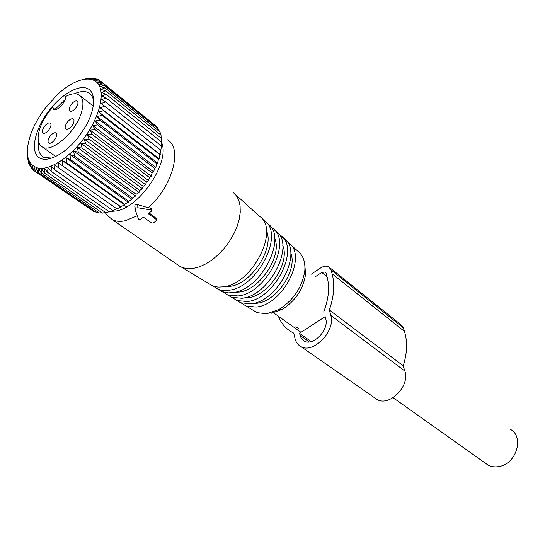 <?xml version="1.0" encoding="UTF-8"?>
<svg xmlns="http://www.w3.org/2000/svg" width="545" height="545" viewBox="0 0 545 545"><rect width="100%" height="100%" fill="white"/><g stroke="black" fill="none" stroke-linecap="round" stroke-linejoin="round"><path stroke-width="0.82" d="M510.631 429.48C524.188 436.886 516.592 463.277 499.731 466.391C495.323 467.365 491.345 466.867 487.789 464.892L485.479 463.25M52.477 107.385L53.703 109.477C57.089 111.705 66.163 101.881 65.693 96.472C71.02 93.645 75.346 93.052 78.671 94.68C83.446 97.644 84.189 104.122 80.898 114.123C74.624 133.123 51.768 152.668 42.646 147.205C37.51 144.139 36.753 137.415 40.371 127.026C43.021 120.111 47.054 113.558 52.477 107.385L55.508 109.654M75.932 107.774C78.119 104.477 78.521 102.228 77.124 101.023C75.435 100.505 73.459 101.649 71.191 104.456C68.997 107.753 68.602 110.001 70.005 111.214C71.681 111.725 73.657 110.574 75.932 107.774M54.67 139.813C56.925 136.4 57.32 134.084 55.863 132.851C54.214 132.374 52.286 133.498 50.092 136.23C47.831 139.636 47.435 141.959 48.907 143.192C50.549 143.669 52.47 142.538 54.67 139.813M71.96 125.806C74.202 122.421 74.597 120.111 73.146 118.878C71.443 118.367 69.46 119.512 67.205 122.305C64.957 125.684 64.569 128 66.034 129.24C67.73 129.744 69.706 128.6 71.96 125.806M48.948 129.812C51.162 126.474 51.564 124.206 50.167 123.007C48.553 122.536 46.659 123.654 44.486 126.358C42.265 129.703 41.863 131.972 43.273 133.171C44.881 133.634 46.768 132.517 48.948 129.812M27.345 154.705L27.706 158.036M145.57 184.694L84.155 139.03L89.094 139.193L146.394 181.969L145.57 184.694L143.151 186.295L142.395 188.693L139.704 190.423L139.05 192.494L136.087 194.306L135.555 196.043L132.34 197.917L131.965 199.313L128.504 201.207L128.3 202.263L124.614 204.143L124.607 204.872L120.718 206.705L120.929 207.107L58.683 163.071L58.628 167.894L55.004 165.121L54.8 169.822L51.428 166.75L51.107 171.3L48.001 167.942L47.579 172.309L44.745 168.691L44.254 172.854L41.693 168.998L41.168 172.922L38.879 168.855L38.341 172.527L36.331 168.269L35.8 171.675L34.062 167.261L33.572 170.374L32.1 165.83L31.671 168.65L30.452 164.011L30.111 166.518L29.137 161.811L28.905 164.011L27.584 157.955M58.683 163.071L120.718 206.705M124.607 204.872L62.43 160.618L62.546 165.53M62.43 160.618L66.517 162.757L124.614 204.143M128.3 202.263L66.204 157.784L66.517 162.757M66.204 157.784L70.496 159.59L128.504 201.207M131.965 199.313L69.978 154.596L70.496 159.59M69.978 154.596L74.447 156.068L132.34 197.917M135.555 196.043L73.691 151.094L74.447 156.068M73.691 151.094L78.323 152.225L136.087 194.306M139.05 192.494L77.322 147.3L78.323 152.225M77.322 147.3L82.077 148.104L139.704 190.423M142.395 188.693L80.817 143.267L82.077 148.104M80.817 143.267L85.681 143.744L143.151 186.295M84.155 139.03L85.681 143.744M83.95 138.26C69.671 157.553 50.024 170.204 38.368 168.201C26.528 164.549 24.232 152.552 31.487 132.197C34.628 124.321 38.981 116.603 44.561 109.048L57.198 94.782C73.541 79.359 91.478 74.277 98.338 84.134C105.308 93.842 99.238 117.754 83.95 138.26M120.929 207.107L116.862 208.858L58.628 167.894M117.052 208.776L113.067 210.588L54.8 169.822M113.701 210.35L109.395 211.882L51.107 171.3M109.198 211.739L105.866 212.72L47.579 172.309M105.403 212.4L102.521 213.109L44.254 172.854M101.765 212.584L99.388 213.047L41.168 172.922M98.284 212.284L96.499 212.536L38.341 172.527M94.987 211.494L93.883 211.583L35.8 171.675M91.873 210.2L33.572 170.374M28.061 161.143L28.49 161.443M28.905 164.011L29.696 164.549M30.111 166.518L31.324 167.356M31.671 168.65L33.395 169.836M160.291 154.623L100.178 107.672L104.803 106.248L160.823 150.236L159.154 158.813L158.411 159.079L157.662 163.119L156.66 163.663L155.829 167.485L154.555 168.296L153.683 171.873L152.13 172.922L151.244 176.233L149.398 177.493L148.526 180.524L87.282 134.642L89.094 139.193M87.282 134.642L92.269 134.506L149.398 177.493M151.244 176.233L90.177 130.139L92.269 134.506M90.177 130.139L95.177 129.724L152.13 172.922M153.683 171.873L92.807 125.575L95.177 129.724M92.807 125.575L97.793 124.9L154.555 168.296M155.829 167.485L95.143 120.997L97.793 124.9M95.143 120.997L100.082 120.098L156.66 163.663M157.662 163.119L97.16 116.46L100.082 120.098M97.16 116.46L102.024 115.349L158.411 159.079M159.154 158.813L98.843 111.998L102.024 115.349M98.843 111.998L103.605 110.717L159.808 154.589M100.178 107.672L103.605 110.717M83.072 79.372L90.225 78.119L88.399 78.793L93.175 78.18L91.083 79.066L95.879 78.684L93.529 79.768L98.325 79.645L95.702 80.892L100.471 81.041L97.582 82.431L102.296 82.881L99.149 84.386L103.788 85.136L100.382 86.73L104.919 87.799L101.268 89.448L105.675 90.845L101.792 92.514L106.05 94.244L101.949 95.906L106.03 97.971L101.731 99.585L105.614 101.983L101.138 103.523L104.803 106.248M79.815 135.187L85.354 126.781C95.934 108.598 96.22 91.315 86.662 88.188C77.213 84.884 60.195 95.532 48.205 111.752C35.439 128.858 30.459 149.391 37.85 156.585C45.058 164.018 63.745 155.529 77.887 137.694L79.815 135.187M155.441 125.602L100.471 81.041M157.498 128.266L157.253 127.06L102.296 82.881M159.133 131.256L158.861 129.363L103.788 85.136M160.353 134.554L160.121 132.047L104.919 87.799M161.156 138.151L161.02 135.085L105.675 90.845M161.545 142.013L161.552 138.464L106.05 94.244M161.409 146.666L161.695 142.136L106.03 97.971M160.809 150.372L161.449 146.074L105.614 101.983M148.526 180.524L146.394 181.969M98.325 79.645L100.042 81.028M95.879 78.684L97.099 79.665M93.175 78.18L93.978 78.827M90.225 78.119L90.688 78.487M93.726 102.167C93.284 97.541 91.533 94.387 88.481 92.705C84.843 90.858 80.163 91.213 74.454 93.774M65.1 99.626L55.065 109.327M38.606 142.041C37.632 149.923 39.451 155.08 44.07 157.505L52.191 158.084M137.974 207.788C136.039 207.747 135.126 208.435 135.221 209.852L138.498 219.185L140.317 219.465L143.41 217.155L151.708 223.069L153.24 223.028L156.395 220.698L156.435 219.581L148.158 213.626L151.272 211.303L151.571 210.479L150.822 209.968L137.974 207.788L137.565 204.593C135.555 204.273 134.642 204.961 134.826 206.657L135.446 208.633M149.112 212.918L156.51 218.64M166.927 139.581C183.059 147.082 172.847 186.424 148.138 207.72L150.556 208.006L151.34 208.837M148.138 207.72L137.565 204.593M252.819 310.085L257.117 312.68L266.859 313.75L278.958 309.499C293.769 299.968 302.386 286.997 304.819 270.572C305.418 261.825 303.129 255.407 297.965 251.306L290.39 244.426M271.083 313.314L282.106 309.451C295.567 300.806 303.395 289.014 305.595 274.081L304.791 264.741M241.231 303L246.033 306.004L256.007 307.053C283.305 305.132 308.136 254.767 288.325 242.545L286.895 241.585M290.73 252.928C297.938 269.652 276.519 301.685 256.995 303.245L253.193 303.408M282.508 237.259L283.707 238.342C303.722 250.652 278.427 301.814 250.802 303.838L240.713 302.802L236.564 300.377M232.041 297.468L236.925 300.527L247.089 301.548C274.959 299.45 300.574 247.723 280.409 235.351L278.951 234.377M282.787 245.666C290.349 262.676 268.195 296.024 248.098 297.713L243.949 297.89M274.489 229.963L275.709 231.073C296.085 243.526 269.986 296.071 241.789 298.279L231.509 297.263L227.292 294.804M222.694 291.834L227.653 294.947L238.008 295.949C266.451 293.666 292.876 240.543 272.357 228.028L270.872 227.033M274.694 238.267C282.617 255.557 259.713 290.247 239.044 292.086L234.541 292.27M266.328 222.544L267.575 223.675C288.298 236.264 261.382 290.219 232.613 292.617L228.6 292.869L224.172 292.284L217.857 289.123M213.177 286.105L218.218 289.266L220.255 289.92L223.947 290.478L228.764 290.24C257.771 287.767 285.035 233.219 264.168 220.575L262.642 219.567M266.451 230.726C274.748 248.282 251.075 284.361 229.82 286.357L224.949 286.541M235.222 194.252L259.297 216.147C280.362 228.866 252.608 284.252 223.266 286.847L218.395 287.099L214.669 286.547L212.605 285.893L207.972 283.107M177.173 264.502L180.736 266.961L186.717 268.699L192.596 268.603L199.64 266.791L206.037 263.814L212.448 259.624L218.634 254.352L224.377 248.186L229.472 241.34L233.744 234.071L237.027 226.625L239.221 219.274L240.25 212.278L240.1 205.881L238.785 200.287L236.373 195.675L232.953 192.194M137.299 215.766L125.146 220.766C120.22 221.808 116.003 221.488 112.502 219.805L107.038 215.016L105.056 212.489M161.674 142.695C170.163 161.851 140.481 206.896 116.514 210.922L110.506 211.508M311.318 274.176L320.542 268.004C323.716 265.994 326.482 265.633 328.846 266.934L331.06 270.02L332.103 273.753C334.957 284.408 334.031 296.48 329.33 309.976L330.781 315.412C335.931 330.842 313.191 354.332 300.833 346.525C297.863 344.903 295.921 342.246 295.022 338.554L293.735 333.104L292.365 332.416C285.88 328.853 281.206 323.458 278.352 316.236M299.471 333.308L325.174 316.652L325.712 318.696C329.364 329.834 312.993 346.681 304.103 341.027L301.194 338.322L299.471 333.308L311.188 341.599M298.592 328.383L295.431 326.918M314.935 276.996L321.748 272.452L325.188 272.003L326.121 273.311L327.143 277.044C329.841 287.392 328.683 299.069 323.655 312.081M329.33 309.976L403.198 365.797L404.826 371.016C410.44 385.867 389.266 407.238 376.902 399.369L374.749 397.877M329.739 267.649L401.018 324.8L403.307 327.845L404.465 331.449C407.667 341.722 407.244 353.167 403.198 365.797M156.217 218.034L156.435 219.581M150.556 208.006L150.822 209.968M330.781 315.412L404.826 371.016M332.103 273.753L404.465 331.449M331.06 270.02L403.307 327.845M299.961 335.359L309.294 341.947M321.748 272.452L327.027 276.628M273.604 312.864L301.003 332.314M393.122 397.693L487.789 464.892M124.083 205.124L126.563 206.889M42.646 147.205L55.808 156.565M77.499 101.309L77.124 101.023M56.251 133.13L55.863 132.851M73.534 119.171L73.146 118.878M50.528 123.272L50.167 123.007M80.558 96.152L93.311 106.071M156.47 218.354L156.688 219.887M151.299 208.51L151.571 210.479M305.595 274.081L304.819 270.572M282.106 309.451L278.958 309.499M257.117 312.68L246.033 306.004M240.713 302.802L236.925 300.527M231.509 297.263L227.653 294.947M222.142 291.63L218.218 289.266M212.605 285.893L182.255 267.629M112.502 219.805L180.736 266.961M300.833 346.525L376.902 399.369M292.365 332.416L293.816 333.431M325.188 272.003L325.563 272.302"/></g></svg>
